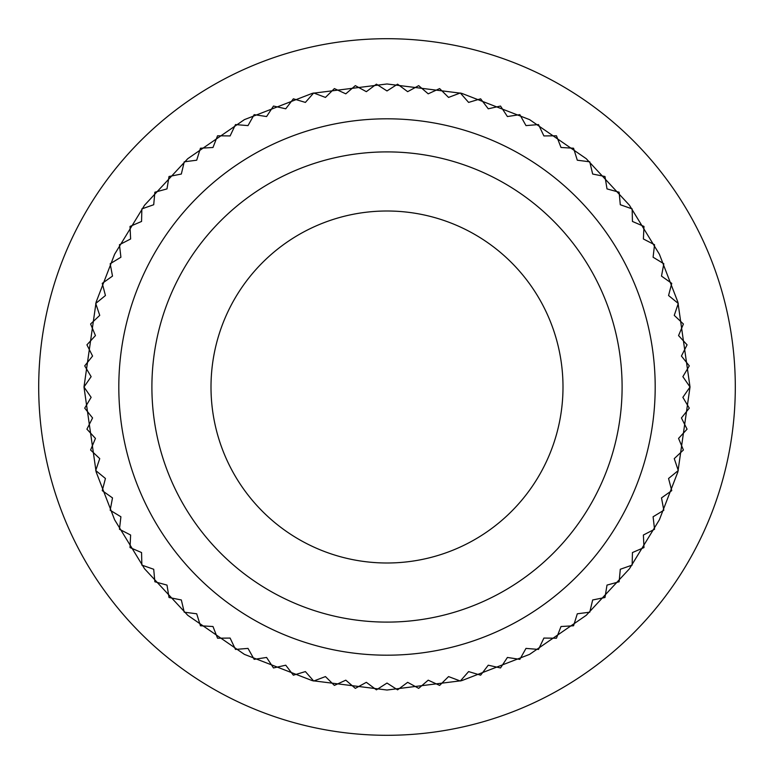 <?xml version="1.0" encoding="UTF-8"?>
<svg xmlns="http://www.w3.org/2000/svg" width="774" height="774" viewBox="0 0 774 774"><rect width="100%" height="100%" fill="white"/><g stroke="black" fill="none" stroke-linecap="round" stroke-linejoin="round"><path stroke-width="1.16" d="M211.002 387A175.998 175.998 0 0 1 387 211.002A175.998 175.998 0 0 1 562.998 387A175.998 175.998 0 0 1 387 562.998A175.998 175.998 0 0 1 211.002 387M387 622.102A235.103 235.103 0 0 1 151.898 387A235.103 235.103 0 0 1 387 151.898A235.103 235.103 0 0 1 622.102 387A235.103 235.103 0 0 1 387 622.102M387 38.7A348.3 348.3 0 0 1 735.3 387A348.3 348.3 0 0 1 387 735.3A348.3 348.3 0 0 1 38.7 387A348.3 348.3 0 0 1 387 38.7M655.191 387A268.191 268.191 0 0 1 387 655.191A268.191 268.191 0 0 1 118.809 387A268.191 268.191 0 0 1 387 118.809A268.191 268.191 0 0 1 655.191 387M83.979 387L91.129 397.333L84.714 408.14L92.57 417.95L86.93 429.173L95.444 438.413L90.597 450.004L99.74 458.624L95.715 470.524L105.438 478.487L102.255 490.639L112.501 497.905L110.179 510.25L120.908 516.78L119.448 529.261L130.613 535.028L130.022 547.576L141.555 552.549L141.855 565.107L153.707 569.267L154.868 581.777L166.99 585.096L169.022 597.499L181.339 599.966L184.241 612.186L196.702 613.792L200.437 625.779L212.985 626.514L217.552 638.211L230.11 638.066L235.49 649.425L248.009 648.399L254.162 659.351L266.585 657.455L273.483 667.952L285.741 665.205L293.365 675.189L305.391 671.59L313.693 681.023L325.448 676.582L334.378 685.416L345.794 680.172L355.324 688.357L366.344 682.329L376.425 689.837L387 683.055L397.575 689.837L407.656 682.329L418.676 688.357L428.206 680.172L439.622 685.416L448.552 676.582L460.307 681.023L468.609 671.59L480.635 675.189L488.259 665.205L500.517 667.952L507.415 657.455L519.838 659.351L525.991 648.399L538.511 649.425L543.89 638.066L556.448 638.211L561.015 626.514L573.563 625.779L577.298 613.792L589.759 612.186L592.661 599.966L604.978 597.499L607.01 585.096L619.132 581.777L620.293 569.267L632.145 565.107L632.445 552.549L643.978 547.576L643.388 535.028L654.552 529.261L653.092 516.78L663.821 510.25L661.499 497.905L671.745 490.639L668.562 478.487L678.285 470.524L674.26 458.624L683.403 450.004L678.556 438.413L687.07 429.173L681.43 417.95L689.286 408.14L682.871 397.333L690.021 387L682.871 376.667L689.286 365.86L681.43 356.05L687.07 344.827L678.556 335.587L683.403 323.996L674.26 315.376L678.285 303.476L668.562 295.513L671.745 283.361L661.499 276.095L663.821 263.75L653.092 257.22L654.552 244.739L643.388 238.972L643.978 226.424L632.445 221.451L632.145 208.893L620.293 204.733L619.132 192.223L607.01 188.904L604.978 176.501L592.661 174.034L589.759 161.814L577.298 160.208L573.563 148.221L561.015 147.486L556.448 135.789L543.89 135.934L538.511 124.575L525.991 125.601L519.838 114.649L507.415 116.545L500.517 106.048L488.259 108.795L480.635 98.811L468.609 102.41L460.307 92.977L448.552 97.418L439.622 88.584L428.206 93.828L418.676 85.643L407.656 91.671L397.575 84.163L387 90.945L376.425 84.163L366.344 91.671L355.324 85.643L345.794 93.828L334.378 88.584L325.448 97.418L313.693 92.977L305.391 102.41L293.365 98.811L285.741 108.795L273.483 106.048L266.585 116.545L254.162 114.649L248.009 125.601L235.49 124.575L230.11 135.934L217.552 135.789L212.985 147.486L200.437 148.221L196.702 160.208L184.241 161.814L181.339 174.034L169.022 176.501L166.99 188.904L154.868 192.223L153.707 204.733L141.855 208.893L141.555 221.451L130.022 226.424L130.613 238.972L119.448 244.739L120.908 257.22L110.179 263.75L112.501 276.095L102.255 283.361L105.438 295.513L95.715 303.476L99.74 315.376L90.597 323.996L95.444 335.587L86.93 344.827L92.57 356.05L84.714 365.86L91.129 376.667L83.979 387L96.102 471.85L114.62 519.78L144.583 568.813L187.753 615.301L244.4 654.369L312.406 680.694L387 690.021L461.594 680.694L529.6 654.369L586.247 615.301L629.417 568.813L659.38 519.78L677.898 471.85L690.021 387L677.898 302.15L659.38 254.22L629.417 205.187L586.247 158.699L529.6 119.631L461.594 93.306L387 83.979L312.406 93.306L244.4 119.631L187.753 158.699L144.583 205.187L114.62 254.22L96.102 302.15L83.979 387"/></g></svg>
